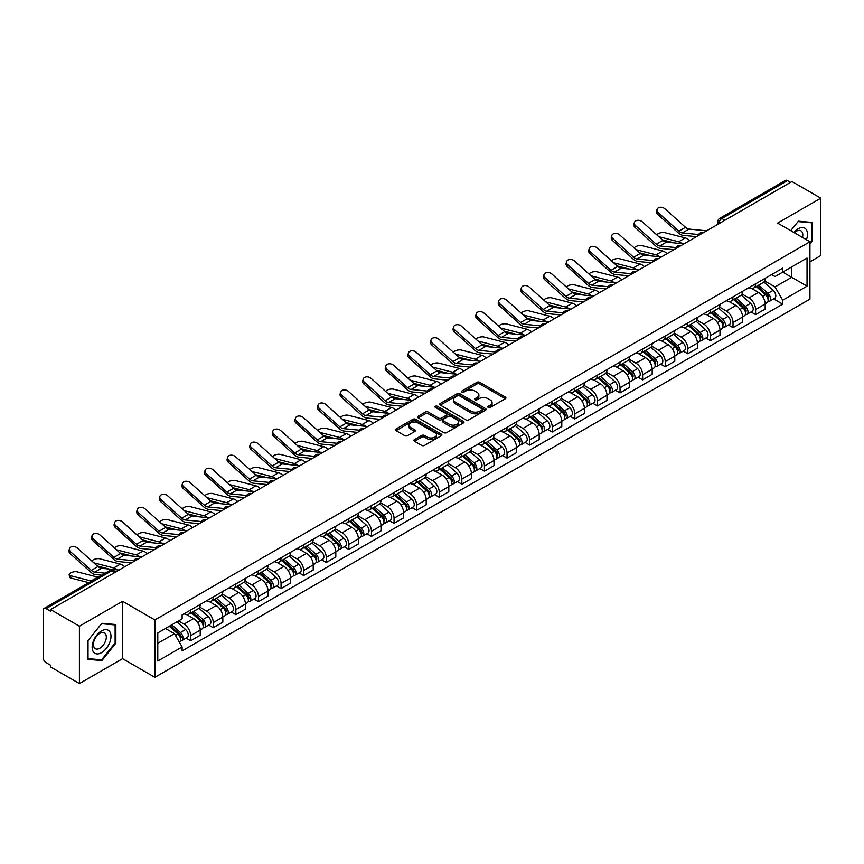 <?xml version="1.0" encoding="UTF-8"?>
<svg xmlns="http://www.w3.org/2000/svg" width="864" height="864" viewBox="0 0 864 864"><rect width="100%" height="100%" fill="white"/><g stroke="black" fill="none" stroke-linecap="round" stroke-linejoin="round"><path stroke-width="1.3" d="M488.246 407.452A1.404 0.81 0 0 0 490.234 407.452L505.343 398.736A2.009 1.156 0 0 0 505.937 397.915A2.009 1.156 0 0 0 505.343 397.094L479.747 382.309A2.009 1.156 0 0 0 476.906 382.309L461.797 391.036A1.404 0.81 0 0 0 461.387 391.608A1.404 0.81 0 0 0 461.797 392.18A1.404 0.81 0 0 0 463.784 392.18L465.739 391.057A6.437 3.715 0 0 1 474.844 391.057L476.982 392.288A6.437 3.715 0 0 1 478.861 394.913A6.437 3.715 0 0 1 476.982 397.537L475.027 398.671A1.404 0.81 0 0 0 474.606 399.244A1.404 0.81 0 0 0 475.027 399.816A1.404 0.81 0 0 0 477.014 399.816L478.969 398.693A6.437 3.715 0 0 1 488.063 398.693L490.201 399.924A6.437 3.715 0 0 1 492.08 402.548A6.437 3.715 0 0 1 490.201 405.173L488.246 406.307A1.404 0.81 0 0 0 487.836 406.879A1.404 0.81 0 0 0 488.246 407.452L488.246 406.307M414.482 439.614A2.009 1.156 0 0 0 413.899 440.435A2.009 1.156 0 0 0 414.482 441.256L421.664 445.403A2.009 1.156 0 0 0 424.505 445.403L441.288 435.715A2.009 1.156 0 0 0 441.882 434.894A2.009 1.156 0 0 0 441.288 434.074L415.692 419.299A2.009 1.156 0 0 0 412.852 419.299L396.068 428.987A2.009 1.156 0 0 0 395.485 429.808A2.009 1.156 0 0 0 396.068 430.628L404.741 435.629A2.009 1.156 0 0 0 407.592 435.629L414.774 431.482A2.009 1.156 0 0 0 415.357 430.661A2.009 1.156 0 0 0 414.774 429.84L410.465 427.356A5.378 3.11 0 0 1 408.888 425.164A5.378 3.11 0 0 1 412.214 422.291A5.378 3.11 0 0 1 418.079 422.971L434.927 432.702A5.378 3.11 0 0 1 436.504 434.894A5.378 3.11 0 0 1 433.177 437.756A5.378 3.11 0 0 1 427.313 437.087L424.505 435.467A2.009 1.156 0 0 0 421.664 435.467L414.482 439.614L414.482 441.256M154.883 619.942L122.58 601.29L79.412 626.216L50.587 609.574L791.975 181.537L820.8 198.18L777.632 223.106L809.935 241.747L154.883 619.942L154.883 677.311L809.935 299.128L809.935 241.747M465.89 419.872A2.009 1.156 0 0 0 468.731 419.872L485.514 410.184A2.009 1.156 0 0 0 486.097 409.363A2.009 1.156 0 0 0 485.514 408.542L459.918 393.768A2.009 1.156 0 0 0 457.067 393.768L440.294 403.456A2.009 1.156 0 0 0 439.7 404.276A2.009 1.156 0 0 0 440.294 405.097L465.89 419.872M435.953 407.754A1.404 0.81 0 0 1 437.378 407.959L437.378 406.285L463.396 421.308A2.009 1.156 0 0 1 463.99 422.129A2.009 1.156 0 0 1 463.396 422.95L446.623 432.637A2.009 1.156 0 0 1 443.772 432.637L418.187 417.863L418.187 416.221A2.009 1.156 0 0 0 417.593 417.042A2.009 1.156 0 0 0 418.187 417.863M418.187 416.221L425.358 412.074A2.009 1.156 0 0 1 428.209 412.074L438.588 418.068A2.009 1.156 0 0 0 441.428 418.068L446.191 415.314A2.009 1.156 0 0 0 446.785 414.493A2.009 1.156 0 0 0 446.191 413.672L435.391 407.43A1.404 0.81 0 0 1 434.97 406.858A1.404 0.81 0 0 1 435.845 406.112A1.404 0.81 0 0 1 437.378 406.285M79.412 626.216L79.412 683.586L50.587 666.943L50.587 665.269L46.094 662.677A4.093 2.365 -120 0 1 43.2 657.666L43.2 610.319A4.093 2.365 -120 0 1 44.053 608.45L109.674 570.564A4.093 2.365 60 0 1 111.715 570.769L46.094 608.656A4.093 2.365 -120 0 0 44.053 608.45M809.935 261.824L820.8 255.55L820.8 198.18M79.412 683.586L122.58 658.66L154.883 677.311M50.587 609.574L50.587 611.248L46.094 608.656M724.907 220.255L721.861 218.506A4.093 2.365 60 0 0 719.809 218.3L785.43 180.414A4.093 2.365 60 0 1 787.482 180.619L721.861 218.506A4.093 2.365 120 0 0 718.967 223.517L718.967 223.69M790.528 182.369L787.482 180.619M755.611 283.824A9.428 5.443 60 0 1 753.667 288.047L763.225 282.528A9.428 5.443 -120 0 0 765.169 278.305M742.046 293.965L748.948 297.95A9.428 5.443 60 0 1 755.611 309.496L765.169 303.977A9.428 5.443 -120 0 0 758.506 292.432L751.669 288.479M765.169 303.977L765.169 309.074L755.611 314.593L751.032 311.947M753.667 288.047A9.428 5.443 60 0 1 749.023 287.626M755.611 309.496L755.611 314.593M733.018 296.87A9.428 5.443 60 0 1 731.063 301.093L740.621 295.574A9.428 5.443 -120 0 0 742.576 291.352M728.428 324.994L733.018 327.64L742.576 322.121L742.576 317.023A9.428 5.443 -120 0 0 735.912 305.478L729.065 301.525M731.063 301.093A9.428 5.443 60 0 1 726.43 300.672M719.442 307.012L726.354 310.997A9.428 5.443 60 0 1 733.018 322.542L733.018 327.64M710.413 309.917A9.428 5.443 60 0 1 708.469 314.14L718.027 308.621A9.428 5.443 -120 0 0 719.982 304.398M705.834 338.04L710.413 340.686L719.982 335.167L719.982 330.07A9.428 5.443 -120 0 0 713.318 318.524L706.471 314.572M708.469 314.14A9.428 5.443 60 0 1 703.825 313.718M696.848 320.058L703.75 324.043A9.428 5.443 60 0 1 710.413 335.588L710.413 340.686M687.82 322.963A9.428 5.443 60 0 1 685.865 327.186L695.434 321.667A9.428 5.443 -120 0 0 697.378 317.444M683.24 351.086L687.82 353.732L697.378 348.214L697.378 343.116A9.428 5.443 -120 0 0 690.714 331.571L683.878 327.629M685.865 327.186A9.428 5.443 60 0 1 681.232 326.765M674.255 333.104L681.156 337.09A9.428 5.443 60 0 1 687.82 348.635L687.82 353.732M665.226 336.01A9.428 5.443 60 0 1 663.271 340.232L672.829 334.714A9.428 5.443 -120 0 0 674.784 330.491M660.636 364.133L665.226 366.779L674.784 361.26L674.784 356.162A9.428 5.443 -120 0 0 668.12 344.617L661.273 340.675M663.271 340.232A9.428 5.443 60 0 1 658.627 339.811M651.65 346.151L658.562 350.136A9.428 5.443 60 0 1 665.226 361.681L665.226 366.779M642.622 349.056A9.428 5.443 60 0 1 640.678 353.279L650.236 347.76A9.428 5.443 -120 0 0 652.18 343.537M638.042 377.179L642.622 379.836L652.18 374.306L652.18 369.209A9.428 5.443 -120 0 0 645.516 357.664L638.68 353.722M640.678 353.279A9.428 5.443 60 0 1 636.034 352.858M629.057 359.197L635.958 363.182A9.428 5.443 60 0 1 642.622 374.728L642.622 379.836M620.028 362.102A9.428 5.443 60 0 1 618.073 366.325L627.631 360.806A9.428 5.443 -120 0 0 629.586 356.584M615.438 390.236L620.028 392.882L629.586 387.353L629.586 382.255A9.428 5.443 -120 0 0 622.922 370.71L616.075 366.768M618.073 366.325A9.428 5.443 60 0 1 613.44 365.904M606.452 372.244L613.364 376.24A9.428 5.443 60 0 1 620.028 387.774L620.028 392.882M597.424 375.149A9.428 5.443 60 0 1 595.48 379.382L605.038 373.853A9.428 5.443 -120 0 0 606.992 369.63M592.844 403.283L597.424 405.929L606.992 400.41L606.992 395.302A9.428 5.443 -120 0 0 600.329 383.756L593.482 379.814M595.48 379.382A9.428 5.443 60 0 1 590.836 378.95M583.859 385.29L590.76 389.286A9.428 5.443 60 0 1 597.424 400.82L597.424 405.929M574.83 388.195A9.428 5.443 60 0 1 572.875 392.429L582.444 386.899A9.428 5.443 -120 0 0 584.388 382.676M570.251 416.329L574.83 418.975L584.388 413.456L584.388 408.348A9.428 5.443 -120 0 0 577.724 396.814L570.888 392.861M572.875 392.429A9.428 5.443 60 0 1 568.242 391.997M561.265 398.336L568.166 402.332A9.428 5.443 60 0 1 574.83 413.867L574.83 418.975M552.236 401.242A9.428 5.443 60 0 1 550.282 405.475L559.84 399.956A9.428 5.443 -120 0 0 561.794 395.723M547.646 429.376L552.236 432.022L561.794 426.503L561.794 421.394A9.428 5.443 -120 0 0 555.131 409.86L548.284 405.907M550.282 405.475A9.428 5.443 60 0 1 545.638 405.043M538.661 411.394L545.573 415.379A9.428 5.443 60 0 1 552.236 426.913L552.236 432.022M529.632 414.288A9.428 5.443 60 0 1 527.688 418.522L537.246 413.003A9.428 5.443 -120 0 0 539.19 408.769M525.053 442.422L529.632 445.068L539.19 439.549L539.19 434.441A9.428 5.443 -120 0 0 532.526 422.906L525.69 418.954M527.688 418.522A9.428 5.443 60 0 1 523.044 418.09M516.067 424.44L522.968 428.425A9.428 5.443 60 0 1 529.632 439.96L529.632 445.068M507.038 427.334A9.428 5.443 60 0 1 505.084 431.568L514.642 426.049A9.428 5.443 -120 0 0 516.596 421.816M502.448 455.468L507.038 458.114L516.596 452.596L516.596 447.487A9.428 5.443 -120 0 0 509.933 435.953L503.086 432M505.084 431.568A9.428 5.443 60 0 1 500.45 431.136M493.463 437.486L500.375 441.472A9.428 5.443 60 0 1 507.038 453.006L507.038 458.114M484.434 440.381A9.428 5.443 60 0 1 482.49 444.614L492.048 439.096A9.428 5.443 -120 0 0 494.003 434.862M479.855 468.515L484.434 471.161L494.003 465.642L494.003 460.534A9.428 5.443 -120 0 0 487.339 448.999L480.492 445.046M482.49 444.614A9.428 5.443 60 0 1 477.846 444.182M470.869 450.533L477.77 454.518A9.428 5.443 60 0 1 484.434 466.052L484.434 471.161M461.84 453.427A9.428 5.443 60 0 1 459.886 457.661L469.454 452.142A9.428 5.443 -120 0 0 471.398 447.908M457.261 481.561L461.84 484.207L471.398 478.688L471.398 473.58A9.428 5.443 -120 0 0 464.735 462.046L457.898 458.093M459.886 457.661A9.428 5.443 60 0 1 455.252 457.229M448.276 463.579L455.177 467.564A9.428 5.443 60 0 1 461.84 479.099L461.84 484.207M439.247 466.474A9.428 5.443 60 0 1 437.292 470.707L446.85 465.188A9.428 5.443 -120 0 0 448.805 460.955M434.657 494.608L439.247 497.254L448.805 491.735L448.805 486.626A9.428 5.443 -120 0 0 442.141 475.092L435.294 471.139M437.292 470.707A9.428 5.443 60 0 1 432.648 470.275M425.671 476.626L432.583 480.611A9.428 5.443 60 0 1 439.247 492.145L439.247 497.254M416.642 479.52A9.428 5.443 60 0 1 414.698 483.754L424.256 478.235A9.428 5.443 -120 0 0 426.2 474.001M412.063 507.654L416.642 510.3L426.2 504.781L426.2 499.673A9.428 5.443 -120 0 0 419.537 488.138L412.7 484.186M414.698 483.754A9.428 5.443 60 0 1 410.054 483.322M403.078 489.672L409.979 493.657A9.428 5.443 60 0 1 416.642 505.202L416.642 510.3M394.049 492.566A9.428 5.443 60 0 1 392.094 496.8L401.652 491.281A9.428 5.443 -120 0 0 403.607 487.048M389.459 520.7L394.049 523.346L403.607 517.828L403.607 512.719A9.428 5.443 -120 0 0 396.943 501.185L390.096 497.232M392.094 496.8A9.428 5.443 60 0 1 387.461 496.368M380.473 502.718L387.385 506.704A9.428 5.443 60 0 1 394.049 518.249L394.049 523.346M371.444 505.613A9.428 5.443 60 0 1 369.5 509.846L379.058 504.328A9.428 5.443 -120 0 0 381.013 500.094M366.865 533.747L371.444 536.393L381.013 530.874L381.013 525.766A9.428 5.443 -120 0 0 374.35 514.231L367.502 510.278M369.5 509.846A9.428 5.443 60 0 1 364.856 509.425M357.88 515.765L364.781 519.75A9.428 5.443 60 0 1 371.444 531.295L371.444 536.393M348.851 518.659A9.428 5.443 60 0 1 346.896 522.893L356.465 517.374A9.428 5.443 -120 0 0 358.409 513.14M344.272 546.793L348.851 549.439L358.409 543.92L358.409 538.823A9.428 5.443 -120 0 0 351.745 527.278L344.909 523.325M346.896 522.893A9.428 5.443 60 0 1 342.263 522.472M335.286 528.811L342.187 532.796A9.428 5.443 60 0 1 348.851 544.342L348.851 549.439M326.257 531.706A9.428 5.443 60 0 1 324.302 535.939L333.86 530.42A9.428 5.443 -120 0 0 335.815 526.187M321.667 559.84L326.257 562.486L335.815 556.967L335.815 551.869A9.428 5.443 -120 0 0 329.152 540.324L322.304 536.371M324.302 535.939A9.428 5.443 60 0 1 319.658 535.518M312.682 541.858L319.594 545.843A9.428 5.443 60 0 1 326.257 557.388L326.257 562.486M303.653 544.752A9.428 5.443 60 0 1 301.709 548.986L311.267 543.467A9.428 5.443 -120 0 0 313.211 539.233M299.074 572.886L303.653 575.532L313.211 570.013L313.211 564.916A9.428 5.443 -120 0 0 306.558 553.37L299.711 549.418M301.709 548.986A9.428 5.443 60 0 1 297.065 548.564M290.088 554.904L296.989 558.889A9.428 5.443 60 0 1 303.653 570.434L303.653 575.532M281.059 557.798A9.428 5.443 60 0 1 279.104 562.032L288.662 556.513A9.428 5.443 -120 0 0 290.617 552.28M276.469 585.932L281.059 588.578L290.617 583.06L290.617 577.962A9.428 5.443 -120 0 0 283.954 566.417L277.106 562.464M279.104 562.032A9.428 5.443 60 0 1 274.471 561.611M267.484 567.95L274.396 571.936A9.428 5.443 60 0 1 281.059 583.481L281.059 588.578M258.455 570.845A9.428 5.443 60 0 1 256.511 575.078L266.069 569.56A9.428 5.443 -120 0 0 268.024 565.326M253.876 598.979L258.455 601.625L268.024 596.106L268.024 591.008A9.428 5.443 -120 0 0 261.36 579.463L254.513 575.51M256.511 575.078A9.428 5.443 60 0 1 251.867 574.657M244.89 580.997L251.791 584.982A9.428 5.443 60 0 1 258.455 596.527L258.455 601.625M235.861 583.891A9.428 5.443 60 0 1 233.906 588.125L243.475 582.606A9.428 5.443 -120 0 0 245.419 578.372M231.282 612.025L235.861 614.671L245.419 609.152L245.419 604.055A9.428 5.443 -120 0 0 238.756 592.51L231.919 588.557M233.906 588.125A9.428 5.443 60 0 1 229.273 587.704M222.296 594.043L229.198 598.028A9.428 5.443 60 0 1 235.861 609.574L235.861 614.671M213.268 596.938A9.428 5.443 60 0 1 211.313 601.171L220.871 595.652A9.428 5.443 -120 0 0 222.826 591.419M208.678 625.072L213.268 627.718L222.826 622.199L222.826 617.101A9.428 5.443 -120 0 0 216.162 605.556L209.315 601.603M211.313 601.171A9.428 5.443 60 0 1 206.669 600.75M199.692 607.09L206.604 611.075A9.428 5.443 60 0 1 213.268 622.62L213.268 627.718M190.663 609.984A9.428 5.443 60 0 1 188.719 614.218L198.277 608.699A9.428 5.443 -120 0 0 200.221 604.465M186.084 638.118L190.663 640.764L200.221 635.245L200.221 630.148A9.428 5.443 -120 0 0 193.568 618.602L186.721 614.65M188.719 614.218A9.428 5.443 60 0 1 184.075 613.796M178.502 620.946L184 624.121A9.428 5.443 60 0 1 190.663 635.666L190.663 640.764M771.617 274.579L775.03 276.545L807.041 258.055L791.683 266.922L791.683 277.301L775.03 286.913L764.64 280.919M157.788 643.28L174.442 633.658L182.12 646.952L157.788 661.003L157.788 632.902L182.12 618.851L182.12 614.92L782.698 268.175L782.698 272.106L807.041 286.157L782.698 300.208L775.03 286.913M807.041 258.055L807.041 286.157M182.12 646.952L182.12 650.884L782.698 304.139L782.698 300.208M809.935 244.048L812.322 241.078L812.322 222.437L798.347 221.195L790.733 230.666M122.58 601.29L122.58 658.66M87.89 659.329L101.866 660.571L115.852 643.183L115.852 624.542L101.866 623.3L87.89 640.688L87.89 659.329M174.442 633.658L165.456 628.474M773.626 298.901L782.698 304.139M811.598 240.656L812.322 241.078M100.386 659.718L101.866 660.571M115.117 642.773L115.852 643.183M488.808 407.657L490.201 406.847A6.437 3.715 0 0 0 492.08 404.222L492.08 402.548M478.861 394.913L478.861 396.587A6.437 3.715 0 0 1 476.982 399.211L475.589 400.021M505.343 397.094L505.343 398.736L479.747 383.983A2.009 1.156 0 0 0 476.906 383.983L462.359 392.386M485.482 410.195L459.918 395.442A2.009 1.156 0 0 0 457.067 395.442L440.316 405.108L440.294 403.456M481.95 409.936A1.404 0.81 0 0 0 482.371 409.363A1.404 0.81 0 0 0 481.95 408.791L459.486 395.82A1.404 0.81 0 0 0 457.499 395.82L455.436 397.008A6.437 3.715 0 0 0 453.546 399.632A6.437 3.715 0 0 0 455.436 402.257L470.794 411.124A6.437 3.715 0 0 0 479.887 411.124L481.95 409.936L481.95 411.61A1.404 0.81 0 0 0 482.371 411.037L482.371 409.363M453.546 399.632L453.546 401.306A6.437 3.715 0 0 0 455.436 403.931L455.436 402.257M481.95 411.61L479.887 412.798A6.437 3.715 0 0 1 470.794 412.798L455.436 403.931M418.208 417.874L425.358 413.748L425.358 412.074M446.785 414.493L446.785 416.167A2.009 1.156 0 0 1 446.191 416.988L441.428 419.731A2.009 1.156 0 0 1 438.588 419.731L428.209 413.748A2.009 1.156 0 0 0 425.358 413.748M437.378 407.959L463.374 422.96M449.356 424.278A5.378 3.11 0 0 0 455.22 424.958A5.378 3.11 0 0 0 458.536 422.086A5.378 3.11 0 0 0 456.97 419.893L451.03 416.459A2.009 1.156 0 0 0 448.189 416.459L443.416 419.213A2.009 1.156 0 0 0 442.832 420.034A2.009 1.156 0 0 0 443.416 420.854L449.356 424.278L449.356 425.952A5.378 3.11 0 0 0 455.22 426.632A5.378 3.11 0 0 0 458.536 423.76L458.536 422.086M442.832 420.034L442.832 421.708A2.009 1.156 0 0 0 443.416 422.528L443.416 420.854M449.356 425.952L443.416 422.528M436.504 434.894L436.504 436.568A5.378 3.11 0 0 1 433.177 439.43A5.378 3.11 0 0 1 427.313 438.761L424.505 437.141A2.009 1.156 0 0 0 421.664 437.141L414.515 441.266M408.888 425.164L408.888 426.838A5.378 3.11 0 0 0 410.465 429.03L410.465 427.356M414.742 431.503L410.465 429.03M441.288 434.074L441.288 435.715L415.692 420.973A2.009 1.156 0 0 0 412.852 420.973L396.101 430.639L396.068 428.987M689.656 240.613A10.238 5.918 -120 0 0 685.303 237.924L664.664 232.621A4.709 1.89 -11.9 0 0 660.107 232.902A4.709 1.89 -11.9 0 0 656.824 234.9M756.27 286.546L765.472 294.764A5.119 2.959 60 0 1 767.081 302.681L765.169 303.782M756.508 286.762L760.849 289.267M757.199 286.006L767.437 295.153A2.462 1.415 60 0 1 768.215 298.955A2.462 1.415 60 0 1 767.988 299.041M758.732 285.12L767.934 293.339A5.119 2.959 60 0 1 769.543 301.255A5.119 2.959 60 0 1 767.999 301.428M763.862 282.042L773.15 290.326A5.119 2.959 60 0 1 774.76 298.253L769.543 301.255M674.244 242.903L662.332 239.836M682.128 243.67A10.238 5.918 -120 0 0 678.64 241.78L658.811 236.671M706.622 230.818L689.008 229.079A7.582 4.374 60 0 1 685.519 227.318L664.88 208.796A4.709 3.348 15.6 0 0 660.247 207.274A4.709 3.348 15.6 0 0 657.007 209.455A4.709 3.348 15.6 0 0 658.217 212.641L657.709 214.445A4.709 3.348 -164.4 0 1 656.51 211.259L657.007 209.455M698.609 234.533L682.344 232.934A7.582 4.374 60 0 1 678.856 231.163L658.217 212.641M696.47 236.671L683.068 235.354A10.238 5.918 60 0 1 678.348 232.967L657.709 214.445M667.051 253.66A10.238 5.918 -120 0 0 662.71 250.97L642.071 245.668A4.709 1.89 -11.9 0 0 637.502 245.948A4.709 1.89 -11.9 0 0 634.23 247.946M733.666 299.592L742.878 307.811A5.119 2.959 60 0 1 744.487 315.727L742.576 316.829M733.914 299.808L738.245 302.314M734.594 299.052L744.844 308.2A2.462 1.415 60 0 1 745.621 312.001A2.462 1.415 60 0 1 745.394 312.088M736.128 298.166L745.34 306.385A5.119 2.959 60 0 1 746.95 314.312A5.119 2.959 60 0 1 745.405 314.474M741.269 295.088L750.557 303.372A5.119 2.959 60 0 1 752.166 311.299L746.95 314.312M651.64 255.949L639.738 252.882M659.524 256.716A10.238 5.918 -120 0 0 656.046 254.826L636.206 249.718M644.458 266.706A10.238 5.918 -120 0 0 640.105 264.017L619.466 258.714A4.709 1.89 -11.9 0 0 614.909 258.995A4.709 1.89 -11.9 0 0 611.636 260.993M711.072 312.638L720.284 320.857A5.119 2.959 60 0 1 721.883 328.774L719.971 329.875M711.32 312.854L715.651 315.36M712.001 312.098L722.25 321.246A2.462 1.415 60 0 1 723.017 325.048A2.462 1.415 60 0 1 722.79 325.134M713.534 311.213L722.747 319.432A5.119 2.959 60 0 1 724.345 327.359A5.119 2.959 60 0 1 722.801 327.521M718.664 308.135L727.952 316.418A5.119 2.959 60 0 1 729.562 324.346L724.345 327.359M629.046 268.996L617.134 265.928M636.93 269.762A10.238 5.918 -120 0 0 633.442 267.872L613.613 262.764M806.447 239.738A13.316 7.69 120 0 0 806.209 229.522A13.316 7.69 120 0 0 793.789 232.427M802.472 237.438A9.115 5.26 120 0 0 801.922 231.725A9.115 5.26 120 0 0 800.896 230.774A9.115 5.26 120 0 0 794.34 232.751M790.754 230.677L798.055 221.605L811.598 222.815L811.598 240.872L809.935 242.946M810.702 222.296L811.598 222.815M109.728 631.627A13.316 7.69 120 0 0 96.865 635.072A13.316 7.69 120 0 0 93.42 651.91A13.316 7.69 120 0 0 106.283 648.464A13.316 7.69 120 0 0 109.728 631.627M105.451 633.83A9.115 5.26 120 0 0 104.425 632.88A9.115 5.26 120 0 0 95.936 637.135A9.115 5.26 120 0 0 94.284 647.73A9.115 5.26 120 0 0 95.31 648.68A9.115 5.26 120 0 0 103.788 644.414A9.115 5.26 120 0 0 105.451 633.83M101.574 659.826L88.031 658.616L88.031 640.559L101.574 623.711L115.117 624.92L115.117 642.978L101.574 659.826M114.221 624.402L115.117 624.92M684.018 243.864L666.403 242.136A7.582 4.374 60 0 1 662.926 240.365L642.287 221.843A4.709 3.348 15.6 0 0 637.643 220.32A4.709 3.348 15.6 0 0 634.414 222.502A4.709 3.348 15.6 0 0 635.623 225.688L635.116 227.491A4.709 3.348 -164.4 0 1 633.906 224.305L634.414 222.502M676.004 247.579L659.74 245.981A7.582 4.374 60 0 1 656.262 244.21L635.623 225.688M673.877 249.718L660.463 248.4A10.238 5.918 60 0 1 655.754 246.013L635.116 227.491M661.424 256.91L643.81 255.182A7.582 4.374 60 0 1 640.321 253.411L619.682 234.889A4.709 3.348 15.6 0 0 615.049 233.366A4.709 3.348 15.6 0 0 611.809 235.548A4.709 3.348 15.6 0 0 613.019 238.734L612.522 240.538A4.709 3.348 -164.4 0 1 611.312 237.352L611.809 235.548M653.411 260.626L637.146 259.027A7.582 4.374 60 0 1 633.658 257.256L613.019 238.734M651.272 262.764L637.87 261.446A10.238 5.918 60 0 1 633.161 259.06L612.522 240.538M621.853 279.752A10.238 5.918 -120 0 0 617.512 277.063L596.873 271.76A4.709 1.89 -11.9 0 0 592.315 272.041A4.709 1.89 -11.9 0 0 589.032 274.039M688.478 325.685L697.68 333.904A5.119 2.959 60 0 1 699.289 341.82L697.378 342.922M688.716 325.901L693.047 328.406M689.407 325.145L699.646 334.292A2.462 1.415 60 0 1 700.423 338.094A2.462 1.415 60 0 1 700.196 338.18M690.941 324.259L700.142 332.478A5.119 2.959 60 0 1 701.752 340.405A5.119 2.959 60 0 1 700.207 340.567M696.071 321.181L705.359 329.476A5.119 2.959 60 0 1 706.968 337.392L701.752 340.405M606.442 282.042L594.54 278.975M614.326 282.82A10.238 5.918 -120 0 0 610.848 280.919L591.019 275.821M599.26 292.799A10.238 5.918 -120 0 0 594.918 290.12L574.279 284.807A4.709 1.89 -11.9 0 0 569.711 285.088A4.709 1.89 -11.9 0 0 566.438 287.086M665.874 338.731L675.086 346.95A5.119 2.959 60 0 1 676.696 354.866L674.784 355.968M666.122 338.947L670.453 341.453M666.803 338.191L677.052 347.339A2.462 1.415 60 0 1 677.819 351.14A2.462 1.415 60 0 1 677.603 351.227M668.336 337.316L677.549 345.524A5.119 2.959 60 0 1 679.158 353.452A5.119 2.959 60 0 1 677.603 353.614M673.477 334.228L682.765 342.522A5.119 2.959 60 0 1 684.374 350.438L679.158 353.452M583.848 295.088L571.946 292.021M591.732 295.866A10.238 5.918 -120 0 0 588.254 293.965L568.415 288.868M576.666 305.845A10.238 5.918 -120 0 0 572.314 303.167L551.675 297.853A4.709 1.89 -11.9 0 0 547.117 298.134A4.709 1.89 -11.9 0 0 543.834 300.132M643.28 351.778L652.482 359.996A5.119 2.959 60 0 1 654.091 367.913L652.18 369.014M643.518 351.994L647.86 354.499M644.209 351.248L654.448 360.385A2.462 1.415 60 0 1 655.225 364.187A2.462 1.415 60 0 1 654.998 364.273M645.743 350.363L654.944 358.571A5.119 2.959 60 0 1 656.554 366.498A5.119 2.959 60 0 1 655.009 366.66M650.873 347.274L660.161 355.568A5.119 2.959 60 0 1 661.77 363.485L656.554 366.498M561.254 308.135L549.342 305.068M569.138 308.912A10.238 5.918 -120 0 0 565.65 307.012L545.821 301.914M638.831 269.957L621.216 268.229A7.582 4.374 60 0 1 617.728 266.458L597.089 247.936A4.709 3.348 15.6 0 0 592.456 246.413A4.709 3.348 15.6 0 0 589.216 248.594A4.709 3.348 15.6 0 0 590.425 251.78L589.918 253.584A4.709 3.348 -164.4 0 1 588.708 250.398L589.216 248.594M630.817 273.672L614.552 272.074A7.582 4.374 60 0 1 611.064 270.302L590.425 251.78M628.679 275.81L615.265 274.493A10.238 5.918 60 0 1 610.556 272.106L589.918 253.584M616.226 283.003L598.612 281.275A7.582 4.374 60 0 1 595.123 279.504L574.484 260.982A4.709 3.348 15.6 0 0 569.851 259.459A4.709 3.348 15.6 0 0 566.622 261.641A4.709 3.348 15.6 0 0 567.821 264.827L567.324 266.63A4.709 3.348 -164.4 0 1 566.114 263.444L566.622 261.641M608.213 286.718L591.948 285.12A7.582 4.374 60 0 1 588.46 283.349L567.821 264.827M606.085 288.857L592.672 287.539A10.238 5.918 60 0 1 587.963 285.163L567.324 266.63M593.633 296.05L576.018 294.322A7.582 4.374 60 0 1 572.53 292.55L551.891 274.028A4.709 3.348 15.6 0 0 547.258 272.506A4.709 3.348 15.6 0 0 544.018 274.687A4.709 3.348 15.6 0 0 545.227 277.873L544.72 279.677A4.709 3.348 -164.4 0 1 543.521 276.491L544.018 274.687M585.619 299.765L569.354 298.166A7.582 4.374 60 0 1 565.866 296.395L545.227 277.873M583.481 301.903L570.078 300.586A10.238 5.918 60 0 1 565.358 298.21L544.72 279.677M554.062 318.892A10.238 5.918 -120 0 0 549.72 316.213L529.081 310.9A4.709 1.89 -11.9 0 0 524.513 311.18A4.709 1.89 -11.9 0 0 521.24 313.178M620.676 364.824L629.888 373.043A5.119 2.959 60 0 1 631.498 380.959L629.586 382.061M620.924 365.04L625.255 367.546M621.605 364.295L631.854 373.432A2.462 1.415 60 0 1 632.632 377.233A2.462 1.415 60 0 1 632.405 377.32M623.138 363.409L632.351 371.617A5.119 2.959 60 0 1 633.96 379.544A5.119 2.959 60 0 1 632.416 379.706M628.279 360.32L637.567 368.615A5.119 2.959 60 0 1 639.176 376.531L633.96 379.544M538.65 321.181L526.748 318.114M546.534 321.959A10.238 5.918 -120 0 0 543.056 320.058L523.217 314.96M571.028 309.096L553.414 307.368A7.582 4.374 60 0 1 549.936 305.597L529.297 287.075A4.709 3.348 15.6 0 0 524.653 285.552A4.709 3.348 15.6 0 0 521.424 287.734A4.709 3.348 15.6 0 0 522.634 290.92L522.126 292.723A4.709 3.348 -164.4 0 1 520.916 289.537L521.424 287.734M563.015 312.811L546.75 311.213A7.582 4.374 60 0 1 543.272 309.442L522.634 290.92M560.887 314.95L547.474 313.632A10.238 5.918 60 0 1 542.765 311.256L522.126 292.723M531.468 331.938A10.238 5.918 -120 0 0 527.116 329.26L506.477 323.946A4.709 1.89 -11.9 0 0 501.919 324.227A4.709 1.89 -11.9 0 0 498.647 326.225M598.082 377.87L607.295 386.089A5.119 2.959 60 0 1 608.893 394.006L606.982 395.118M598.331 378.086L602.662 380.592M599.011 377.341L609.26 386.478A2.462 1.415 60 0 1 610.027 390.28A2.462 1.415 60 0 1 609.8 390.366M600.545 376.456L609.757 384.664A5.119 2.959 60 0 1 611.356 392.591A5.119 2.959 60 0 1 609.811 392.753M605.675 373.367L614.963 381.661A5.119 2.959 60 0 1 616.572 389.578L611.356 392.591M516.056 334.228L504.144 331.16M523.94 335.005A10.238 5.918 -120 0 0 520.452 333.104L500.623 328.007M548.435 322.142L530.82 320.414A7.582 4.374 60 0 1 527.332 318.643L506.693 300.121A4.709 3.348 15.6 0 0 502.06 298.598A4.709 3.348 15.6 0 0 498.82 300.78A4.709 3.348 15.6 0 0 500.029 303.966L499.532 305.77A4.709 3.348 -164.4 0 1 498.323 302.584L498.82 300.78M540.421 325.858L524.156 324.259A7.582 4.374 60 0 1 520.668 322.499L500.029 303.966M538.283 327.996L524.88 326.689A10.238 5.918 60 0 1 520.171 324.302L499.532 305.77M508.864 344.984A10.238 5.918 -120 0 0 504.522 342.306L483.883 336.992A4.709 1.89 -11.9 0 0 479.326 337.273A4.709 1.89 -11.9 0 0 476.042 339.271M575.489 390.917L584.69 399.136A5.119 2.959 60 0 1 586.3 407.052L584.388 408.164M575.726 391.133L580.057 393.638M576.418 390.388L586.656 399.524A2.462 1.415 60 0 1 587.434 403.326A2.462 1.415 60 0 1 587.207 403.412M577.951 389.502L587.153 397.71A5.119 2.959 60 0 1 588.762 405.637A5.119 2.959 60 0 1 587.218 405.799M583.081 386.413L592.369 394.708A5.119 2.959 60 0 1 593.978 402.624L588.762 405.637M493.452 347.274L481.55 344.218M501.336 348.052A10.238 5.918 -120 0 0 497.858 346.151L478.03 341.053M525.841 335.189L508.226 333.461A7.582 4.374 60 0 1 504.738 331.69L484.099 313.168A4.709 3.348 15.6 0 0 479.466 311.645A4.709 3.348 15.6 0 0 476.226 313.826A4.709 3.348 15.6 0 0 477.436 317.012L476.928 318.816A4.709 3.348 -164.4 0 1 475.718 315.63L476.226 313.826M517.828 338.904L501.563 337.306A7.582 4.374 60 0 1 498.074 335.545L477.436 317.012M515.689 341.042L502.276 339.736A10.238 5.918 60 0 1 497.567 337.349L476.928 318.816M486.27 358.031A10.238 5.918 -120 0 0 481.928 355.352L461.29 350.039A4.709 1.89 -11.9 0 0 456.721 350.32A4.709 1.89 -11.9 0 0 453.449 352.318M552.884 403.963L562.097 412.182A5.119 2.959 60 0 1 563.706 420.098L561.794 421.211M553.133 404.179L557.464 406.685M553.813 403.434L564.062 412.571A2.462 1.415 60 0 1 564.829 416.372A2.462 1.415 60 0 1 564.613 416.459M555.347 402.548L564.559 410.767A5.119 2.959 60 0 1 566.168 418.684A5.119 2.959 60 0 1 564.613 418.846M560.488 399.46L569.776 407.754A5.119 2.959 60 0 1 571.385 415.67L566.168 418.684M470.858 360.32L458.957 357.264M478.742 361.098A10.238 5.918 -120 0 0 475.265 359.197L455.425 354.1M503.237 348.235L485.622 346.507A7.582 4.374 60 0 1 482.134 344.736L461.495 326.214A4.709 3.348 15.6 0 0 456.862 324.691A4.709 3.348 15.6 0 0 453.632 326.873A4.709 3.348 15.6 0 0 454.831 330.059L454.334 331.862A4.709 3.348 -164.4 0 1 453.125 328.676L453.632 326.873M495.223 351.95L478.958 350.352A7.582 4.374 60 0 1 475.47 348.592L454.831 330.059M493.096 354.089L479.682 352.782A10.238 5.918 60 0 1 474.973 350.395L454.334 331.862M463.676 371.077A10.238 5.918 -120 0 0 459.324 368.399L438.685 363.085A4.709 1.89 -11.9 0 0 434.128 363.366A4.709 1.89 -11.9 0 0 430.844 365.364M530.291 417.01L539.492 425.228A5.119 2.959 60 0 1 541.102 433.145L539.19 434.257M530.528 417.236L534.87 419.731M531.22 416.48L541.469 425.617A2.462 1.415 60 0 1 542.236 429.419A2.462 1.415 60 0 1 542.009 429.516M532.753 415.595L541.955 423.814A5.119 2.959 60 0 1 543.564 431.73A5.119 2.959 60 0 1 542.02 431.892M537.883 412.506L547.171 420.8A5.119 2.959 60 0 1 548.78 428.717L543.564 431.73M448.265 373.367L436.352 370.31M456.149 374.144A10.238 5.918 -120 0 0 452.66 372.244L432.832 367.146M480.643 361.282L463.028 359.554A7.582 4.374 60 0 1 459.54 357.782L438.901 339.26A4.709 3.348 15.6 0 0 434.268 337.738A4.709 3.348 15.6 0 0 431.028 339.919A4.709 3.348 15.6 0 0 432.238 343.105L431.73 344.92A4.709 3.348 -164.4 0 1 430.531 341.723L431.028 339.919M472.63 364.997L456.365 363.398A7.582 4.374 60 0 1 452.876 361.638L432.238 343.105M470.491 367.146L457.088 365.828A10.238 5.918 60 0 1 452.369 363.442L431.73 344.92M441.072 384.124A10.238 5.918 -120 0 0 436.73 381.445L416.092 376.132A4.709 1.89 -11.9 0 0 411.523 376.412A4.709 1.89 -11.9 0 0 408.251 378.41M507.686 430.056L516.899 438.275A5.119 2.959 60 0 1 518.508 446.202L516.596 447.304M507.935 430.283L512.266 432.778M508.615 429.527L518.864 438.664A2.462 1.415 60 0 1 519.642 442.465A2.462 1.415 60 0 1 519.415 442.562M510.149 428.641L519.361 436.86A5.119 2.959 60 0 1 520.97 444.776A5.119 2.959 60 0 1 519.426 444.938M515.29 425.552L524.578 433.847A5.119 2.959 60 0 1 526.187 441.763L520.97 444.776M425.66 386.413L413.759 383.357M433.544 387.191A10.238 5.918 -120 0 0 430.067 385.29L410.227 380.192M458.039 374.328L440.424 372.6A7.582 4.374 60 0 1 436.946 370.829L416.308 352.307A4.709 3.348 15.6 0 0 411.664 350.784A4.709 3.348 15.6 0 0 408.434 352.966A4.709 3.348 15.6 0 0 409.644 356.152L409.136 357.966A4.709 3.348 -164.4 0 1 407.927 354.769L408.434 352.966M450.025 378.043L433.76 376.445A7.582 4.374 60 0 1 430.283 374.684L409.644 356.152M447.898 380.192L434.484 378.875A10.238 5.918 60 0 1 429.775 376.488L409.136 357.966M418.478 397.17A10.238 5.918 -120 0 0 414.126 394.492L393.487 389.178A4.709 1.89 -11.9 0 0 388.93 389.459A4.709 1.89 -11.9 0 0 385.657 391.457M485.093 443.102L494.305 451.321A5.119 2.959 60 0 1 495.904 459.248L493.992 460.35M485.341 443.329L489.672 445.824M486.022 442.573L496.271 451.71A2.462 1.415 60 0 1 497.038 455.512A2.462 1.415 60 0 1 496.811 455.609M487.555 441.688L496.768 449.906A5.119 2.959 60 0 1 498.366 457.823A5.119 2.959 60 0 1 496.822 457.985M492.685 438.599L501.973 446.893A5.119 2.959 60 0 1 503.582 454.81L498.366 457.823M403.067 399.46L391.154 396.403M410.951 400.237A10.238 5.918 -120 0 0 407.462 398.336L387.634 393.239M435.445 387.374L417.83 385.646A7.582 4.374 60 0 1 414.342 383.875L393.703 365.353A4.709 3.348 15.6 0 0 389.07 363.83A4.709 3.348 15.6 0 0 385.83 366.012A4.709 3.348 15.6 0 0 387.04 369.198L386.543 371.012A4.709 3.348 -164.4 0 1 385.333 367.816L385.83 366.012M427.432 391.09L411.167 389.491A7.582 4.374 60 0 1 407.678 387.731L387.04 369.198M425.293 393.239L411.89 391.921A10.238 5.918 60 0 1 407.182 389.534L386.543 371.012M395.874 410.216A10.238 5.918 -120 0 0 391.532 407.538L370.894 402.224A4.709 1.89 -11.9 0 0 366.336 402.505A4.709 1.89 -11.9 0 0 363.053 404.503M462.499 456.149L471.701 464.368A5.119 2.959 60 0 1 473.31 472.295L471.398 473.396M462.737 456.376L467.068 458.87M463.428 455.62L473.666 464.756A2.462 1.415 60 0 1 474.444 468.558A2.462 1.415 60 0 1 474.217 468.655M464.962 454.734L474.163 462.953A5.119 2.959 60 0 1 475.772 470.869A5.119 2.959 60 0 1 474.228 471.031M470.092 451.645L479.38 459.94A5.119 2.959 60 0 1 480.989 467.856L475.772 470.869M380.462 412.506L368.561 409.45M388.346 413.284A10.238 5.918 -120 0 0 384.869 411.383L365.04 406.285M412.852 400.421L395.237 398.693A7.582 4.374 60 0 1 391.748 396.932L371.11 378.4A4.709 3.348 15.6 0 0 366.476 376.877A4.709 3.348 15.6 0 0 363.236 379.058A4.709 3.348 15.6 0 0 364.446 382.255L363.938 384.059A4.709 3.348 -164.4 0 1 362.729 380.862L363.236 379.058M404.838 404.136L388.573 402.538A7.582 4.374 60 0 1 385.085 400.777L364.446 382.255M402.7 406.285L389.286 404.968A10.238 5.918 60 0 1 384.577 402.581L363.938 384.059M373.28 423.263A10.238 5.918 -120 0 0 368.939 420.584L348.3 415.271A4.709 1.89 -11.9 0 0 343.732 415.552A4.709 1.89 -11.9 0 0 340.459 417.55M439.895 469.206L449.107 477.414A5.119 2.959 60 0 1 450.716 485.341L448.805 486.443M440.143 469.422L444.474 471.917M440.824 468.666L451.073 477.803A2.462 1.415 60 0 1 451.84 481.604A2.462 1.415 60 0 1 451.624 481.702M442.357 467.78L451.57 475.999A5.119 2.959 60 0 1 453.179 483.916A5.119 2.959 60 0 1 451.624 484.078M447.498 464.692L456.786 472.986A5.119 2.959 60 0 1 458.395 480.902L453.179 483.916M357.869 425.552L345.967 422.496M365.753 426.33A10.238 5.918 -120 0 0 362.275 424.429L342.436 419.332M390.247 413.467L372.632 411.739A7.582 4.374 60 0 1 369.144 409.979L348.505 391.446A4.709 3.348 15.6 0 0 343.872 389.923A4.709 3.348 15.6 0 0 340.643 392.105A4.709 3.348 15.6 0 0 341.842 395.302L341.345 397.105A4.709 3.348 -164.4 0 1 340.135 393.908L340.643 392.105M382.234 417.182L365.969 415.584A7.582 4.374 60 0 1 362.48 413.824L341.842 395.302M380.106 419.332L366.692 418.014A10.238 5.918 60 0 1 361.984 415.627L341.345 397.105M350.687 436.309A10.238 5.918 -120 0 0 346.334 433.631L325.696 428.328A4.709 1.89 -11.9 0 0 321.138 428.598A4.709 1.89 -11.9 0 0 317.855 430.596M417.301 482.252L426.503 490.46A5.119 2.959 60 0 1 428.112 498.388L426.2 499.489M417.539 482.468L421.88 484.963M418.23 481.712L428.479 490.849A2.462 1.415 60 0 1 429.246 494.651A2.462 1.415 60 0 1 429.019 494.748M419.764 480.827L428.965 489.046A5.119 2.959 60 0 1 430.574 496.962A5.119 2.959 60 0 1 429.03 497.124M424.894 477.738L434.182 486.032A5.119 2.959 60 0 1 435.791 493.949L430.574 496.962M335.275 438.599L323.363 435.542M343.159 439.376A10.238 5.918 -120 0 0 339.671 437.476L319.842 432.378M367.654 426.514L350.039 424.786A7.582 4.374 60 0 1 346.55 423.025L325.912 404.492A4.709 3.348 15.6 0 0 321.278 402.98A4.709 3.348 15.6 0 0 318.038 405.151A4.709 3.348 15.6 0 0 319.248 408.348L318.74 410.152A4.709 3.348 -164.4 0 1 317.542 406.955L318.038 405.151M359.64 430.229L343.375 428.63A7.582 4.374 60 0 1 339.887 426.87L319.248 408.348M357.502 432.378L344.099 431.06A10.238 5.918 60 0 1 339.379 428.674L318.74 410.152M328.082 449.356A10.238 5.918 -120 0 0 323.741 446.677L303.102 441.374A4.709 1.89 -11.9 0 0 298.534 441.644A4.709 1.89 -11.9 0 0 295.261 443.642M394.697 495.299L403.909 503.507A5.119 2.959 60 0 1 405.518 511.434L403.607 512.536M394.945 495.515L399.276 498.01M395.626 494.759L405.875 503.906A2.462 1.415 60 0 1 406.652 507.697A2.462 1.415 60 0 1 406.426 507.794M397.159 493.873L406.372 502.092A5.119 2.959 60 0 1 407.981 510.008A5.119 2.959 60 0 1 406.436 510.17M402.3 490.795L411.588 499.079A5.119 2.959 60 0 1 413.197 506.995L407.981 510.008M312.671 451.645L300.769 448.589M320.555 452.423A10.238 5.918 -120 0 0 317.077 450.522L297.238 445.424M345.049 439.56L327.434 437.832A7.582 4.374 60 0 1 323.957 436.072L303.318 417.539A4.709 3.348 15.6 0 0 298.674 416.027A4.709 3.348 15.6 0 0 295.445 418.198A4.709 3.348 15.6 0 0 296.654 421.394L296.147 423.198A4.709 3.348 -164.4 0 1 294.937 420.001L295.445 418.198M337.036 443.275L320.771 441.677A7.582 4.374 60 0 1 317.293 439.916L296.654 421.394M334.908 445.424L321.494 444.107A10.238 5.918 60 0 1 316.786 441.72L296.147 423.198M305.489 462.402A10.238 5.918 -120 0 0 301.136 459.724L280.498 454.421A4.709 1.89 -11.9 0 0 275.94 454.691A4.709 1.89 -11.9 0 0 272.668 456.689M372.103 508.345L381.316 516.553A5.119 2.959 60 0 1 382.914 524.48L381.013 525.582M372.352 508.561L376.682 511.056M373.032 507.805L383.281 516.953A2.462 1.415 60 0 1 384.048 520.754A2.462 1.415 60 0 1 383.821 520.841M374.566 506.92L383.778 515.138A5.119 2.959 60 0 1 385.376 523.055A5.119 2.959 60 0 1 383.832 523.217M379.696 503.842L388.984 512.125A5.119 2.959 60 0 1 390.593 520.042L385.376 523.055M290.077 464.692L278.165 461.635M297.961 465.469A10.238 5.918 -120 0 0 294.473 463.568L274.644 458.471M322.456 452.606L304.841 450.878A7.582 4.374 60 0 1 301.352 449.118L280.714 430.585A4.709 3.348 15.6 0 0 276.08 429.073A4.709 3.348 15.6 0 0 272.84 431.244A4.709 3.348 15.6 0 0 274.05 434.441L273.553 436.244A4.709 3.348 -164.4 0 1 272.344 433.058L272.84 431.244M314.442 456.322L298.177 454.723A7.582 4.374 60 0 1 294.689 452.963L274.05 434.441M312.304 458.471L298.901 457.153A10.238 5.918 60 0 1 294.192 454.766L273.553 436.244M282.884 475.448A10.238 5.918 -120 0 0 278.543 472.77L257.904 467.467A4.709 1.89 -11.9 0 0 253.346 467.748A4.709 1.89 -11.9 0 0 250.063 469.735M349.51 521.392L358.711 529.6A5.119 2.959 60 0 1 360.32 537.527L358.409 538.628M349.747 521.608L354.078 524.113M350.438 520.852L360.677 529.999A2.462 1.415 60 0 1 361.454 533.801A2.462 1.415 60 0 1 361.228 533.887M351.972 519.966L361.174 528.185A5.119 2.959 60 0 1 362.783 536.101A5.119 2.959 60 0 1 361.238 536.263M357.102 516.888L366.39 525.172A5.119 2.959 60 0 1 367.999 533.088L362.783 536.101M267.473 477.738L255.571 474.682M275.357 478.516A10.238 5.918 -120 0 0 271.879 476.615L252.05 471.517M299.862 465.653L282.247 463.925A7.582 4.374 60 0 1 278.759 462.164L258.12 443.632A4.709 3.348 15.6 0 0 253.487 442.12A4.709 3.348 15.6 0 0 250.247 444.29A4.709 3.348 15.6 0 0 251.456 447.487L250.949 449.291A4.709 3.348 -164.4 0 1 249.739 446.105L250.247 444.29M291.848 469.368L275.584 467.77A7.582 4.374 60 0 1 272.095 466.009L251.456 447.487M289.71 471.517L276.296 470.2A10.238 5.918 60 0 1 271.588 467.813L250.949 449.291M260.291 488.495A10.238 5.918 -120 0 0 255.949 485.816L235.31 480.514A4.709 1.89 -11.9 0 0 230.742 480.794A4.709 1.89 -11.9 0 0 227.47 482.782M326.905 534.438L336.118 542.657A5.119 2.959 60 0 1 337.727 550.573L335.815 551.675M327.154 534.654L331.484 537.16M327.834 533.898L338.083 543.046A2.462 1.415 60 0 1 338.85 546.847A2.462 1.415 60 0 1 338.634 546.934M329.368 533.012L338.58 541.231A5.119 2.959 60 0 1 340.189 549.148A5.119 2.959 60 0 1 338.634 549.31M334.508 529.934L343.796 538.218A5.119 2.959 60 0 1 345.406 546.134L340.189 549.148M244.879 490.784L232.978 487.728M252.763 491.562A10.238 5.918 -120 0 0 249.286 489.661L229.446 484.564M277.258 478.699L259.643 476.971A7.582 4.374 60 0 1 256.154 475.211L235.516 456.689A4.709 3.348 15.6 0 0 230.882 455.166A4.709 3.348 15.6 0 0 227.653 457.337A4.709 3.348 15.6 0 0 228.852 460.534L228.355 462.337A4.709 3.348 -164.4 0 1 227.146 459.151L227.653 457.337M269.244 482.414L252.979 480.816A7.582 4.374 60 0 1 249.491 479.056L228.852 460.534M267.116 484.564L253.703 483.246A10.238 5.918 60 0 1 248.994 480.859L228.355 462.337M237.697 501.541A10.238 5.918 -120 0 0 233.345 498.863L212.706 493.56A4.709 1.89 -11.9 0 0 208.148 493.841A4.709 1.89 -11.9 0 0 204.865 495.828M304.312 547.484L313.513 555.703A5.119 2.959 60 0 1 315.122 563.62L313.211 564.721M304.549 547.7L308.891 550.206M305.24 546.944L315.49 556.092A2.462 1.415 60 0 1 316.256 559.894A2.462 1.415 60 0 1 316.03 559.98M306.774 546.059L315.976 554.278A5.119 2.959 60 0 1 317.585 562.194A5.119 2.959 60 0 1 316.04 562.356M311.904 542.981L321.192 551.264A5.119 2.959 60 0 1 322.801 559.181L317.585 562.194M222.286 503.831L210.373 500.774M230.17 504.608A10.238 5.918 -120 0 0 226.681 502.708L206.852 497.61M254.664 491.746L237.049 490.018A7.582 4.374 60 0 1 233.561 488.257L212.922 469.735A4.709 3.348 15.6 0 0 208.289 468.212A4.709 3.348 15.6 0 0 205.049 470.383A4.709 3.348 15.6 0 0 206.258 473.58L205.751 475.384A4.709 3.348 -164.4 0 1 204.552 472.198L205.049 470.383M246.65 495.461L230.386 493.862A7.582 4.374 60 0 1 226.897 492.102L206.258 473.58M244.512 497.61L231.109 496.292A10.238 5.918 60 0 1 226.39 493.906L205.751 475.384M215.093 514.598A10.238 5.918 -120 0 0 210.751 511.909L190.112 506.606A4.709 1.89 -11.9 0 0 185.544 506.887A4.709 1.89 -11.9 0 0 182.272 508.885M281.707 560.531L290.92 568.75A5.119 2.959 60 0 1 292.529 576.666L290.617 577.768M281.956 560.747L286.286 563.252M282.636 559.991L292.885 569.138A2.462 1.415 60 0 1 293.663 572.94A2.462 1.415 60 0 1 293.436 573.026M284.17 559.105L293.382 567.324A5.119 2.959 60 0 1 294.991 575.24A5.119 2.959 60 0 1 293.447 575.402M289.31 556.027L298.598 564.311A5.119 2.959 60 0 1 300.208 572.227L294.991 575.24M199.681 516.877L187.78 513.821M207.565 517.655A10.238 5.918 -120 0 0 204.088 515.754L184.248 510.656M232.06 504.792L214.445 503.064A7.582 4.374 60 0 1 210.967 501.304L190.328 482.782A4.709 3.348 15.6 0 0 185.684 481.259A4.709 3.348 15.6 0 0 182.455 483.44A4.709 3.348 15.6 0 0 183.665 486.626L183.157 488.43A4.709 3.348 -164.4 0 1 181.948 485.244L182.455 483.44M224.046 508.507L207.781 506.909A7.582 4.374 60 0 1 204.304 505.148L183.665 486.626M221.918 510.656L208.505 509.339A10.238 5.918 60 0 1 203.796 506.952L183.157 488.43M192.499 527.645A10.238 5.918 -120 0 0 188.147 524.956L167.508 519.653A4.709 1.89 -11.9 0 0 162.95 519.934A4.709 1.89 -11.9 0 0 159.678 521.932M259.114 573.577L268.326 581.796A5.119 2.959 60 0 1 269.924 589.712L268.024 590.814M259.362 573.793L263.693 576.299M260.042 573.037L270.292 582.185A2.462 1.415 60 0 1 271.058 585.986A2.462 1.415 60 0 1 270.832 586.073M261.576 572.152L270.788 580.37A5.119 2.959 60 0 1 272.387 588.287A5.119 2.959 60 0 1 270.842 588.449M266.706 569.074L275.994 577.357A5.119 2.959 60 0 1 277.603 585.274L272.387 588.287M177.088 529.934L165.175 526.867M184.972 530.701A10.238 5.918 -120 0 0 181.483 528.8L161.654 523.703M209.466 517.838L191.851 516.11A7.582 4.374 60 0 1 188.363 514.35L167.724 495.828A4.709 3.348 15.6 0 0 163.091 494.305A4.709 3.348 15.6 0 0 159.851 496.487A4.709 3.348 15.6 0 0 161.06 499.673L160.564 501.476A4.709 3.348 -164.4 0 1 159.354 498.29L159.851 496.487M201.452 521.554L185.188 519.955A7.582 4.374 60 0 1 181.699 518.195L161.06 499.673M199.314 523.703L185.911 522.385A10.238 5.918 60 0 1 181.202 519.998L160.564 501.476M169.895 540.691A10.238 5.918 -120 0 0 165.553 538.002L144.914 532.699A4.709 1.89 -11.9 0 0 140.357 532.98A4.709 1.89 -11.9 0 0 137.074 534.978M236.52 586.624L245.722 594.842A5.119 2.959 60 0 1 247.331 602.759L245.419 603.86M236.758 586.84L241.088 589.345M237.449 586.084L247.687 595.231A2.462 1.415 60 0 1 248.465 599.033A2.462 1.415 60 0 1 248.238 599.119M238.982 585.198L248.184 593.417A5.119 2.959 60 0 1 249.793 601.333A5.119 2.959 60 0 1 248.249 601.506M244.112 582.12L253.4 590.404A5.119 2.959 60 0 1 255.01 598.331L249.793 601.333M154.483 542.981L142.582 539.914M162.367 543.748A10.238 5.918 -120 0 0 158.89 541.847L139.061 536.749M186.872 530.885L169.258 529.157A7.582 4.374 60 0 1 165.769 527.396L145.13 508.874A4.709 3.348 15.6 0 0 140.497 507.352A4.709 3.348 15.6 0 0 137.257 509.533A4.709 3.348 15.6 0 0 138.467 512.719L137.959 514.523A4.709 3.348 -164.4 0 1 136.75 511.337L137.257 509.533M178.859 534.6L162.594 533.012A7.582 4.374 60 0 1 159.106 531.241L138.467 512.719M176.72 536.749L163.307 535.432A10.238 5.918 60 0 1 158.598 533.045L137.959 514.523M147.301 553.738A10.238 5.918 -120 0 0 142.96 551.048L122.321 545.746A4.709 1.89 -11.9 0 0 117.752 546.026A4.709 1.89 -11.9 0 0 114.48 548.024M213.916 599.67L223.128 607.889A5.119 2.959 60 0 1 224.737 615.805L222.826 616.907M214.164 599.886L218.495 602.392M214.844 599.13L225.094 608.278A2.462 1.415 60 0 1 225.86 612.079A2.462 1.415 60 0 1 225.644 612.166M216.378 598.244L225.59 606.463A5.119 2.959 60 0 1 227.2 614.38A5.119 2.959 60 0 1 225.644 614.552M221.519 595.166L230.807 603.45A5.119 2.959 60 0 1 232.416 611.377L227.2 614.38M131.89 556.027L119.988 552.96M139.774 556.794A10.238 5.918 -120 0 0 136.296 554.893L116.456 549.796M164.268 543.942L146.653 542.203A7.582 4.374 60 0 1 143.165 540.443L122.526 521.921A4.709 3.348 15.6 0 0 117.893 520.398A4.709 3.348 15.6 0 0 114.664 522.58A4.709 3.348 15.6 0 0 115.862 525.766L115.366 527.569A4.709 3.348 -164.4 0 1 114.156 524.383L114.664 522.58M156.254 547.646L139.99 546.059A7.582 4.374 60 0 1 136.501 544.288L115.862 525.766M154.127 549.796L140.713 548.478A10.238 5.918 60 0 1 136.004 546.091L115.366 527.569M124.708 566.784A10.238 5.918 -120 0 0 120.355 564.095L99.716 558.792A4.709 1.89 -11.9 0 0 95.159 559.073A4.709 1.89 -11.9 0 0 91.876 561.071M191.322 612.716L200.524 620.935A5.119 2.959 60 0 1 202.133 628.852L200.221 629.953M191.56 612.932L195.901 615.438M192.251 612.176L202.5 621.324A2.462 1.415 60 0 1 203.267 625.126A2.462 1.415 60 0 1 203.04 625.212M193.784 611.291L202.986 619.51A5.119 2.959 60 0 1 204.595 627.426A5.119 2.959 60 0 1 203.051 627.599M198.914 608.213L208.202 616.496A5.119 2.959 60 0 1 209.812 624.424L204.595 627.426M109.296 569.074L97.384 566.006M117.18 569.84A10.238 5.918 -120 0 0 113.692 567.94L93.863 562.842M141.674 556.988L124.06 555.25A7.582 4.374 60 0 1 120.571 553.489L99.932 534.967A4.709 3.348 15.6 0 0 95.299 533.444A4.709 3.348 15.6 0 0 92.059 535.626A4.709 3.348 15.6 0 0 93.269 538.812L92.761 540.616A4.709 3.348 -164.4 0 1 91.562 537.43L92.059 535.626M133.661 560.693L117.396 559.105A7.582 4.374 60 0 1 113.908 557.334L93.269 538.812M131.522 562.842L118.12 561.524A10.238 5.918 60 0 1 113.4 559.138L92.761 540.616M70.956 578.07A4.709 1.89 168.1 0 1 69.682 577.12L69.174 574.733A4.709 1.89 -11.9 0 0 70.459 575.683L70.956 578.07L88.744 582.638M98.096 577.238A10.238 5.918 -120 0 0 97.762 577.141L77.123 571.838A4.709 1.89 -11.9 0 0 71.874 572.335A4.709 1.89 -11.9 0 0 69.174 574.733M169.279 626.26L177.93 633.982A5.119 2.959 60 0 1 179.539 641.898L179.28 642.049M169.376 626.216L173.297 628.484M170.208 625.73L179.896 634.37A2.462 1.415 60 0 1 180.673 638.172A2.462 1.415 60 0 1 180.446 638.258M171.742 624.845L180.392 632.556A5.119 2.959 60 0 1 182.002 640.472A5.119 2.959 60 0 1 180.457 640.645M176.958 621.832L185.609 629.543A5.119 2.959 60 0 1 187.218 637.47L182.002 640.472M91.433 581.094A10.238 5.918 -120 0 0 91.098 580.997L70.459 575.683M119.07 570.035L101.455 568.296A7.582 4.374 60 0 1 97.978 566.536L77.339 548.014A4.709 3.348 15.6 0 0 72.695 546.491A4.709 3.348 15.6 0 0 69.466 548.672A4.709 3.348 15.6 0 0 70.675 551.858L70.168 553.662A4.709 3.348 -164.4 0 1 68.958 550.476L69.466 548.672M105.16 573.167L94.792 572.152A7.582 4.374 60 0 1 91.314 570.38L70.675 551.858M101.671 575.176L95.515 574.571A10.238 5.918 60 0 1 90.806 572.184L70.168 553.662M719.107 223.603L718.967 223.517A4.093 2.365 0 0 1 717.768 221.843L717.768 224.381M213.268 622.62L222.826 617.101M235.861 609.574L245.419 604.055M258.455 596.527L268.024 591.008M281.059 583.481L290.617 577.962M303.653 570.434L313.211 564.916M326.257 557.388L335.815 551.869M348.851 544.342L358.409 538.823M371.444 531.295L381.013 525.766M394.049 518.249L403.607 512.719M416.642 505.202L426.2 499.673M439.247 492.145L448.805 486.626M461.84 479.099L471.398 473.58M484.434 466.052L494.003 460.534M507.038 453.006L516.596 447.487M529.632 439.96L539.19 434.441M552.236 426.913L561.794 421.394M574.83 413.867L584.388 408.348M597.424 400.82L606.992 395.302M620.028 387.774L629.586 382.255M642.622 374.728L652.18 369.209M665.226 361.681L674.784 356.162M687.82 348.635L697.378 343.116M710.413 335.588L719.982 330.07M733.018 322.542L742.576 317.023M190.663 635.666L200.221 630.148M184 624.121L193.568 618.602M206.604 611.075L216.162 605.556M229.198 598.028L238.756 592.51M251.791 584.982L261.36 579.463M274.396 571.936L283.954 566.417M296.989 558.889L306.558 553.37M319.594 545.843L329.152 540.324M342.187 532.796L351.745 527.278M364.781 519.75L374.35 514.231M387.385 506.704L396.943 501.185M409.979 493.657L419.537 488.138M432.583 480.611L442.141 475.092M455.177 467.564L464.735 462.046M477.77 454.518L487.339 448.999M500.375 441.472L509.933 435.953M522.968 428.425L532.526 422.906M545.573 415.379L555.131 409.86M568.166 402.332L577.724 396.814M590.76 389.286L600.329 383.756M613.364 376.24L622.922 370.71M635.958 363.182L645.516 357.664M658.562 350.136L668.12 344.617M681.156 337.09L690.714 331.571M703.75 324.043L713.318 318.524M726.354 310.997L735.912 305.478M748.948 297.95L758.506 292.432M703.069 232.87A4.093 2.365 120 0 0 701.255 233.906M680.465 245.916A4.093 2.365 120 0 0 678.661 246.953M657.871 258.962A4.093 2.365 120 0 0 656.057 259.999M635.267 272.009A4.093 2.365 120 0 0 633.463 273.056M612.673 285.055A4.093 2.365 120 0 0 610.87 286.103M590.08 298.102A4.093 2.365 120 0 0 588.265 299.149M567.475 311.148A4.093 2.365 120 0 0 565.672 312.196M544.882 324.194A4.093 2.365 120 0 0 543.067 325.242M522.277 337.241A4.093 2.365 120 0 0 520.474 338.288M499.684 350.287A4.093 2.365 120 0 0 497.88 351.335M477.09 363.334A4.093 2.365 120 0 0 475.276 364.381M454.486 376.38A4.093 2.365 120 0 0 452.682 377.428M431.892 389.426A4.093 2.365 120 0 0 430.078 390.474M409.288 402.473A4.093 2.365 120 0 0 407.484 403.52M386.694 415.519A4.093 2.365 120 0 0 384.89 416.567M364.1 428.566A4.093 2.365 120 0 0 362.286 429.613M341.496 441.612A4.093 2.365 120 0 0 339.692 442.66M318.902 454.658A4.093 2.365 120 0 0 317.088 455.706M296.298 467.705A4.093 2.365 120 0 0 294.494 468.752M273.704 480.751A4.093 2.365 120 0 0 271.901 481.799M251.111 493.798A4.093 2.365 120 0 0 249.296 494.845M228.506 506.844A4.093 2.365 120 0 0 226.703 507.892M205.913 519.89A4.093 2.365 120 0 0 204.098 520.938M183.308 532.948A4.093 2.365 120 0 0 181.505 533.984M160.715 545.994A4.093 2.365 120 0 0 158.911 547.031M138.121 559.04A4.093 2.365 120 0 0 136.307 560.077M114.761 572.519L111.715 570.769A4.093 2.365 120 0 1 113.767 570.564A4.093 4.093 0 0 0 109.674 570.564M490.201 406.847L490.201 405.173M475.027 399.816L475.027 398.671M476.982 399.211L476.982 397.537M461.797 392.18L461.797 391.036M476.906 383.983L476.906 382.309M479.747 383.983L479.747 382.309M457.067 395.442L457.067 393.768M459.918 395.442L459.918 393.768M485.514 410.184L485.514 408.542M470.794 412.798L470.794 411.124M479.887 412.798L479.887 411.124M428.209 413.748L428.209 412.074M438.588 419.731L438.588 418.068M441.428 419.731L441.428 418.068M446.191 416.988L446.191 415.314M463.396 422.95L463.396 421.308M421.664 437.141L421.664 435.467M424.505 437.141L424.505 435.467M427.313 438.761L427.313 437.087M414.774 431.482L414.774 429.84M412.852 420.973L412.852 419.299M415.692 420.973L415.692 419.299M765.472 294.764L762.61 296.417M768.722 297.832L767.804 298.361M773.15 290.326L767.934 293.339M685.303 237.924L678.64 241.78M682.344 232.934L689.008 229.079M678.856 231.163L685.519 227.318M742.878 307.811L740.005 309.463M746.129 310.878L745.2 311.407M750.557 303.372L745.34 306.385M662.71 250.97L656.046 254.826M720.284 320.857L717.412 322.51M723.524 323.924L722.606 324.454M727.952 316.418L722.747 319.432M640.105 264.017L633.442 267.872M659.74 245.981L666.403 242.136M656.262 244.21L662.926 240.365M637.146 259.027L643.81 255.182M633.658 257.256L640.321 253.411M697.68 333.904L694.807 335.556M700.931 336.971L700.002 337.5M705.359 329.476L700.142 332.478M617.512 277.063L610.848 280.919M675.086 346.95L672.214 348.602M678.326 350.017L677.408 350.546M682.765 342.522L677.549 345.524M594.918 290.12L588.254 293.965M652.482 359.996L649.62 361.649M655.733 363.064L654.815 363.593M660.161 355.568L654.944 358.571M572.314 303.167L565.65 307.012M614.552 272.074L621.216 268.229M611.064 270.302L617.728 266.458M591.948 285.12L598.612 281.275M588.46 283.349L595.123 279.504M569.354 298.166L576.018 294.322M565.866 296.395L572.53 292.55M629.888 373.043L627.016 374.706M633.139 376.11L632.21 376.639M637.567 368.615L632.351 371.617M549.72 316.213L543.056 320.058M546.75 311.213L553.414 307.368M543.272 309.442L549.936 305.597M607.295 386.089L604.422 387.752M610.535 389.156L609.617 389.686M614.963 381.661L609.757 384.664M527.116 329.26L520.452 333.104M524.156 324.259L530.82 320.414M520.668 322.499L527.332 318.643M584.69 399.136L581.818 400.799M587.941 402.203L587.012 402.732M592.369 394.708L587.153 397.71M504.522 342.306L497.858 346.151M501.563 337.306L508.226 333.461M498.074 335.545L504.738 331.69M562.097 412.182L559.224 413.845M565.337 415.249L564.419 415.778M569.776 407.754L564.559 410.767M481.928 355.352L475.265 359.197M478.958 350.352L485.622 346.507M475.47 348.592L482.134 344.736M539.492 425.228L536.63 426.892M542.743 428.296L541.825 428.825M547.171 420.8L541.955 423.814M459.324 368.399L452.66 372.244M456.365 363.398L463.028 359.554M452.876 361.638L459.54 357.782M516.899 438.275L514.026 439.938M520.15 441.342L519.221 441.871M524.578 433.847L519.361 436.86M436.73 381.445L430.067 385.29M433.76 376.445L440.424 372.6M430.283 374.684L436.946 370.829M494.305 451.321L491.432 452.984M497.545 454.388L496.627 454.918M501.973 446.893L496.768 449.906M414.126 394.492L407.462 398.336M411.167 389.491L417.83 385.646M407.678 387.731L414.342 383.875M471.701 464.368L468.828 466.031M474.952 467.435L474.023 467.975M479.38 459.94L474.163 462.953M391.532 407.538L384.869 411.383M388.573 402.538L395.237 398.693M385.085 400.777L391.748 396.932M449.107 477.414L446.234 479.077M452.358 480.481L451.429 481.021M456.786 472.986L451.57 475.999M368.939 420.584L362.275 424.429M365.969 415.584L372.632 411.739M362.48 413.824L369.144 409.979M426.503 490.46L423.641 492.124M429.754 493.528L428.836 494.068M434.182 486.032L428.965 489.046M346.334 433.631L339.671 437.476M343.375 428.63L350.039 424.786M339.887 426.87L346.55 423.025M403.909 503.507L401.036 505.17M407.16 506.574L406.231 507.114M411.588 499.079L406.372 502.092M323.741 446.677L317.077 450.522M320.771 441.677L327.434 437.832M317.293 439.916L323.957 436.072M381.316 516.553L378.443 518.216M384.556 519.62L383.638 520.16M388.984 512.125L383.778 515.138M301.136 459.724L294.473 463.568M298.177 454.723L304.841 450.878M294.689 452.963L301.352 449.118M358.711 529.6L355.838 531.263M361.962 532.667L361.033 533.207M366.39 525.172L361.174 528.185M278.543 472.77L271.879 476.615M275.584 467.77L282.247 463.925M272.095 466.009L278.759 462.164M336.118 542.657L333.245 544.309M339.368 545.713L338.44 546.253M343.796 538.218L338.58 541.231M255.949 485.816L249.286 489.661M252.979 480.816L259.643 476.971M249.491 479.056L256.154 475.211M313.513 555.703L310.651 557.356M316.764 558.76L315.846 559.3M321.192 551.264L315.976 554.278M233.345 498.863L226.681 502.708M230.386 493.862L237.049 490.018M226.897 492.102L233.561 488.257M290.92 568.75L288.047 570.402M294.17 571.806L293.242 572.346M298.598 564.311L293.382 567.324M210.751 511.909L204.088 515.754M207.781 506.909L214.445 503.064M204.304 505.148L210.967 501.304M268.326 581.796L265.453 583.448M271.566 584.852L270.648 585.392M275.994 577.357L270.788 580.37M188.147 524.956L181.483 528.8M185.188 519.955L191.851 516.11M181.699 518.195L188.363 514.35M245.722 594.842L242.849 596.495M248.972 597.91L248.044 598.439M253.4 590.404L248.184 593.417M165.553 538.002L158.89 541.847M162.594 533.012L169.258 529.157M159.106 531.241L165.769 527.396M223.128 607.889L220.255 609.541M226.379 610.956L225.45 611.485M230.807 603.45L225.59 606.463M142.96 551.048L136.296 554.893M139.99 546.059L146.653 542.203M136.501 544.288L143.165 540.443M200.524 620.935L197.662 622.588M203.774 624.002L202.856 624.532M208.202 616.496L202.986 619.51M120.355 564.095L113.692 567.94M117.396 559.105L124.06 555.25M113.908 557.334L120.571 553.489M177.93 633.982L175.457 635.407M181.181 637.049L180.252 637.578M185.609 629.543L180.392 632.556M97.762 577.141L91.098 580.997M94.792 572.152L101.455 568.296M91.314 570.38L97.978 566.536M703.415 232.664A4.093 4.093 0 0 0 698.155 235.699M680.81 245.711A4.093 4.093 0 0 0 675.562 248.746M658.217 258.757A4.093 4.093 0 0 0 652.957 261.792M635.623 271.804A4.093 4.093 0 0 0 630.364 274.838M613.019 284.85A4.093 4.093 0 0 0 607.77 287.885M590.425 297.896A4.093 4.093 0 0 0 585.166 300.931M567.821 310.943A4.093 4.093 0 0 0 562.572 313.978M545.227 323.989A4.093 4.093 0 0 0 539.968 327.024M522.634 337.036A4.093 4.093 0 0 0 517.374 340.07M500.029 350.082A4.093 4.093 0 0 0 494.78 353.117M477.436 363.128A4.093 4.093 0 0 0 472.176 366.163M454.831 376.175A4.093 4.093 0 0 0 449.582 379.22M432.238 389.232A4.093 4.093 0 0 0 426.978 392.267M409.644 402.278A4.093 4.093 0 0 0 404.384 405.313M387.04 415.325A4.093 4.093 0 0 0 381.791 418.36M364.446 428.371A4.093 4.093 0 0 0 359.186 431.406M341.842 441.418A4.093 4.093 0 0 0 336.593 444.452M319.248 454.464A4.093 4.093 0 0 0 313.988 457.499M296.654 467.51A4.093 4.093 0 0 0 291.395 470.545M274.05 480.557A4.093 4.093 0 0 0 268.801 483.592M251.456 493.603A4.093 4.093 0 0 0 246.197 496.638M228.852 506.65A4.093 4.093 0 0 0 223.603 509.684M206.258 519.696A4.093 4.093 0 0 0 200.999 522.731M183.665 532.742A4.093 4.093 0 0 0 178.405 535.777M161.06 545.789A4.093 4.093 0 0 0 155.812 548.824M138.467 558.835A4.093 4.093 0 0 0 133.207 561.87M115.96 571.828L113.767 570.564M719.809 218.3A4.093 4.093 0 0 0 717.768 221.843"/></g></svg>
